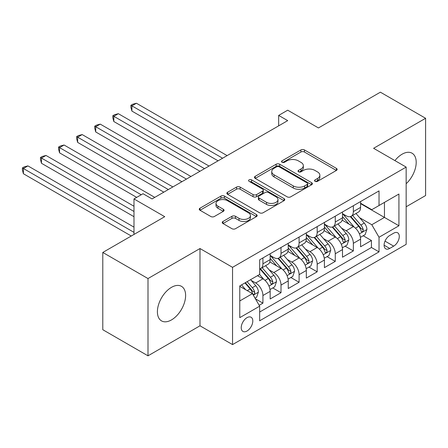 <?xml version="1.0" encoding="UTF-8"?>
<svg xmlns="http://www.w3.org/2000/svg" width="448" height="448" viewBox="0 0 448 448"><rect width="100%" height="100%" fill="white"/><g stroke="black" fill="none" stroke-linecap="round" stroke-linejoin="round"><path stroke-width="0.67" d="M315.062 181.328A1.758 1.014 0 0 0 317.548 181.328L336.409 170.436A2.509 1.45 0 0 0 337.142 169.411A2.509 1.45 0 0 0 336.409 168.386L304.455 149.94A2.509 1.45 0 0 0 300.905 149.94L282.044 160.826A1.758 1.014 0 0 0 281.529 161.543A1.758 1.014 0 0 0 282.044 162.266A1.758 1.014 0 0 0 284.53 162.266L286.972 160.854A8.036 4.637 0 0 1 298.334 160.854L300.994 162.389A8.036 4.637 0 0 1 303.346 165.67A8.036 4.637 0 0 1 300.994 168.952L298.553 170.358A1.758 1.014 0 0 0 298.038 171.074A1.758 1.014 0 0 0 298.553 171.797A1.758 1.014 0 0 0 301.039 171.797L303.481 170.386A8.036 4.637 0 0 1 314.843 170.386L317.503 171.92A8.036 4.637 0 0 1 319.855 175.202A8.036 4.637 0 0 1 317.503 178.483L315.062 179.889A1.758 1.014 0 0 0 314.546 180.606A1.758 1.014 0 0 0 315.062 181.328L315.062 179.889M171.511 319.9A19.947 11.519 120 0 0 184.542 302.322A19.947 11.519 120 0 0 181.485 286.339A19.947 11.519 120 0 0 171.511 287.325A19.947 11.519 120 0 0 158.474 304.903A19.947 11.519 120 0 0 161.532 320.891A19.947 11.519 120 0 0 171.511 319.9M406.157 183.736A19.947 11.519 120 0 0 412.065 153.21A19.947 11.519 120 0 0 402.091 154.202A19.947 11.519 120 0 0 394.918 160.602M247.01 331.022A8.182 4.726 120 0 0 252.358 323.809A8.182 4.726 120 0 0 251.104 317.251A8.182 4.726 120 0 0 247.01 317.66A8.182 4.726 120 0 0 241.668 324.867A8.182 4.726 120 0 0 242.922 331.425A8.182 4.726 120 0 0 247.01 331.022M222.975 221.474A2.509 1.45 0 0 0 222.242 222.499A2.509 1.45 0 0 0 222.975 223.524L231.941 228.698A2.509 1.45 0 0 0 235.491 228.698L256.441 216.608A2.509 1.45 0 0 0 257.174 215.583A2.509 1.45 0 0 0 256.441 214.558L224.487 196.106A2.509 1.45 0 0 0 220.937 196.106L199.987 208.202A2.509 1.45 0 0 0 199.254 209.227A2.509 1.45 0 0 0 199.987 210.252L210.818 216.502A2.509 1.45 0 0 0 214.368 216.502L223.334 211.327A2.509 1.45 0 0 0 224.067 210.302A2.509 1.45 0 0 0 223.334 209.278L217.963 206.181A6.714 3.875 0 0 1 215.998 203.437A6.714 3.875 0 0 1 220.142 199.853A6.714 3.875 0 0 1 227.461 200.693L248.494 212.839A6.714 3.875 0 0 1 250.46 215.583A6.714 3.875 0 0 1 246.316 219.162A6.714 3.875 0 0 1 238.997 218.322L235.491 216.3A2.509 1.45 0 0 0 231.941 216.3L222.975 221.474L222.975 223.524M406.157 206.774L425.6 195.546L425.6 118.283L380.386 92.182L318.45 127.943L287.706 110.191L278.662 115.41L287.706 120.63L152.068 198.94L143.024 193.721L133.986 198.94L133.986 234.438M147.997 278.555L147.997 355.818L199.993 325.802L199.993 248.534L147.997 278.555L102.788 252.454L164.73 216.692L133.986 198.94M199.993 248.534L232.546 267.333L406.157 167.093L406.157 244.362L232.546 344.596L232.546 267.333M425.6 118.283L373.604 148.299L406.157 167.093M287.146 196.829A2.509 1.45 0 0 0 290.696 196.829L311.646 184.733A2.509 1.45 0 0 0 312.379 183.708A2.509 1.45 0 0 0 311.646 182.683L279.692 164.237A2.509 1.45 0 0 0 276.142 164.237L255.198 176.327A2.509 1.45 0 0 0 254.458 177.352A2.509 1.45 0 0 0 255.198 178.377L287.146 196.829M249.771 181.703A1.758 1.014 0 0 1 251.558 181.955L251.558 179.866L284.043 198.621A2.509 1.45 0 0 1 284.777 199.646A2.509 1.45 0 0 1 284.043 200.67L263.094 212.761A2.509 1.45 0 0 1 259.543 212.761L227.59 194.314L227.59 192.265A2.509 1.45 0 0 0 226.856 193.29A2.509 1.45 0 0 0 227.59 194.314M227.59 192.265L236.555 187.09A2.509 1.45 0 0 1 240.106 187.09L253.064 194.572A2.509 1.45 0 0 0 256.614 194.572L262.562 191.139A2.509 1.45 0 0 0 263.295 190.114A2.509 1.45 0 0 0 262.562 189.09L249.071 181.3A1.758 1.014 0 0 1 248.556 180.583A1.758 1.014 0 0 1 249.642 179.642A1.758 1.014 0 0 1 251.558 179.866M147.997 355.818L102.788 329.717L102.788 252.454M259.174 305.312L262.926 303.145L255.422 298.81M251.154 280.37L255.696 282.99A10.231 5.908 60 0 1 262.926 295.523L270.161 291.346L270.161 298.967L281.014 292.701L272.782 287.952M269.237 269.931L273.778 272.552A10.231 5.908 60 0 1 281.014 285.079L288.249 280.907L288.249 288.529L299.096 282.262L290.87 277.514M287.325 259.487L291.861 262.108A10.231 5.908 60 0 1 299.096 274.641L306.331 270.463L306.331 278.085L317.184 271.818L308.952 267.07M305.407 249.049L309.949 251.67A10.231 5.908 60 0 1 317.184 264.197L324.414 260.025L324.414 267.646L335.266 261.38L327.04 256.631M323.49 238.605L328.031 241.226A10.231 5.908 60 0 1 335.266 253.758L342.502 249.581L342.502 257.202L353.349 250.936L353.349 243.314A10.231 5.908 -120 0 0 346.119 230.787L341.578 228.166M345.122 246.187L353.349 250.936M270.161 291.346A10.231 5.908 -120 0 0 262.926 278.818L257.499 275.682M288.249 280.907A10.231 5.908 -120 0 0 281.014 268.374L269.83 261.918M306.331 270.463A10.231 5.908 -120 0 0 299.096 257.936L287.913 251.479M324.414 260.025A10.231 5.908 -120 0 0 317.184 247.492L305.995 241.035M342.502 249.581A10.231 5.908 -120 0 0 335.266 237.054L324.083 230.597M393.68 233.19L389.704 235.486A7.93 4.575 120 0 0 384.524 242.474A7.93 4.575 120 0 0 385.739 248.825A7.93 4.575 120 0 0 389.704 248.433L393.68 246.137A7.93 4.575 120 0 0 398.86 239.148A7.93 4.575 120 0 0 397.645 232.798A7.93 4.575 120 0 0 393.68 233.19M239.781 300.95L252.437 293.642L259.672 306.174L259.672 320.79L379.03 251.877L379.03 237.261L371.795 224.734L359.66 217.722M259.672 306.174L239.781 317.66L239.781 285.914L259.672 274.428L259.672 259.812L379.03 190.898L379.03 205.52L398.927 194.034L398.927 225.775L379.03 237.261M270.161 255.427L273.778 257.516A10.231 5.908 60 0 0 278.891 258.02L286.126 253.848A10.231 5.908 -120 0 0 288.249 249.161L288.249 243.314M288.249 244.989L291.861 247.078A10.231 5.908 60 0 0 296.979 247.582L304.214 243.404A10.231 5.908 -120 0 0 306.331 238.722L306.331 232.876M306.331 234.545L309.949 236.634A10.231 5.908 60 0 0 315.062 237.138L322.297 232.966A10.231 5.908 -120 0 0 324.414 228.278L324.414 222.432M324.414 224.106L328.031 226.195A10.231 5.908 60 0 0 333.15 226.699L340.379 222.522A10.231 5.908 -120 0 0 342.502 217.84L342.502 211.994M259.672 312.021L371.437 247.492L371.437 240.498L360.584 246.764L360.584 239.142A10.231 5.908 -120 0 0 353.349 226.61L342.166 220.153M342.502 213.662L346.119 215.751A10.231 5.908 -120 0 0 351.232 216.261A10.231 5.908 -120 0 0 353.349 211.574L353.349 205.727M351.232 216.261L358.467 212.083A10.231 5.908 -120 0 0 360.584 207.396L360.584 201.55M262.926 257.936L262.926 263.782A10.231 5.908 60 0 1 260.809 268.464A10.231 5.908 60 0 1 259.672 268.878M260.809 268.464L268.044 264.286A10.231 5.908 -120 0 0 270.161 259.605L270.161 253.758M281.014 247.492L281.014 253.338A10.231 5.908 60 0 1 278.891 258.02M299.096 237.054L299.096 242.9A10.231 5.908 60 0 1 296.979 247.582M317.184 226.61L317.184 232.456A10.231 5.908 60 0 1 315.062 237.138M335.266 216.171L335.266 222.018A10.231 5.908 60 0 1 333.15 226.699M335.266 253.758L335.266 261.38M317.184 264.197L317.184 271.818M299.096 274.641L299.096 282.262M281.014 285.079L281.014 292.701M262.926 295.523L262.926 303.145M252.437 293.642L239.781 286.334M371.795 224.734L384.457 217.42L384.457 202.384L398.927 194.034M360.584 203.638L398.927 225.775M360.584 203.224L371.795 209.698L379.03 205.52M199.993 325.802L232.546 344.596M278.662 115.41L278.662 125.854M363.205 235.749L371.437 240.498M371.437 247.492L379.03 251.877M315.767 181.574L317.503 180.572A8.036 4.637 0 0 0 319.855 177.29L319.855 175.202M303.346 165.67L303.346 167.759A8.036 4.637 0 0 1 300.994 171.041L299.258 172.043M336.375 170.453L304.455 152.029A2.509 1.45 0 0 0 300.905 152.029L282.75 162.512M311.612 184.755L279.692 166.326A2.509 1.45 0 0 0 276.142 166.326L255.231 178.399M307.205 184.425A1.758 1.014 0 0 0 307.72 183.708A1.758 1.014 0 0 0 307.205 182.991L279.16 166.796A1.758 1.014 0 0 0 276.674 166.796L274.103 168.286A8.036 4.637 0 0 0 271.746 171.562A8.036 4.637 0 0 0 274.103 174.843L293.272 185.914A8.036 4.637 0 0 0 304.634 185.914L307.205 184.425L307.205 186.514A1.758 1.014 0 0 0 307.72 185.797L307.72 183.708M271.746 171.562L271.746 173.65A8.036 4.637 0 0 0 274.103 176.932L274.103 174.843M307.205 186.514L304.634 187.998A8.036 4.637 0 0 1 293.272 187.998L274.103 176.932M227.623 194.337L236.555 189.179L236.555 187.09M263.295 190.114L263.295 192.203A2.509 1.45 0 0 1 262.562 193.228L256.614 196.661A2.509 1.45 0 0 1 253.064 196.661L240.106 189.179A2.509 1.45 0 0 0 236.555 189.179M251.558 181.955L284.01 200.687M266.51 202.334A6.714 3.875 0 0 0 273.829 203.174A6.714 3.875 0 0 0 277.978 199.595A6.714 3.875 0 0 0 276.007 196.851L268.598 192.573A2.509 1.45 0 0 0 265.048 192.573L259.101 196.006A2.509 1.45 0 0 0 258.367 197.03A2.509 1.45 0 0 0 259.101 198.055L266.51 202.334L266.51 204.422A6.714 3.875 0 0 0 273.829 205.262A6.714 3.875 0 0 0 277.978 201.684L277.978 199.595M258.367 197.03L258.367 199.119A2.509 1.45 0 0 0 259.101 200.144L259.101 198.055M266.51 204.422L259.101 200.144M250.46 215.583L250.46 217.672A6.714 3.875 0 0 1 246.316 221.25A6.714 3.875 0 0 1 238.997 220.41L235.491 218.389A2.509 1.45 0 0 0 231.941 218.389L223.009 223.546M215.998 203.437L215.998 205.526A6.714 3.875 0 0 0 217.963 208.264L217.963 206.181M223.3 211.35L217.963 208.264M256.407 216.625L224.487 198.195A2.509 1.45 0 0 0 220.937 198.195L200.021 210.274M360.433 237.35L365.109 234.651L366.912 229.426A6.776 3.914 -120 0 0 364.274 223.065L356.014 213.5M354.357 227.27L344.557 215.925A19.566 11.295 -120 0 0 342.502 213.774M348.981 224.09L343.498 217.739A16.24 9.374 -120 0 0 342.502 216.653M227.119 155.613L136.427 103.247L131.902 105.857L131.902 111.082L218.075 160.832M350.314 216.625L358.669 226.302A6.776 3.914 60 0 1 361.082 230.972L361.581 231.773L362.494 231.644L363.11 230.899L363.255 229.718A6.776 3.914 -120 0 0 360.836 225.047L352.576 215.482M350.801 216.468L359.783 226.867A3.455 1.994 60 0 1 360.651 228.217L363.255 229.718M131.902 111.082L130.911 107.374L130.911 105.286L222.6 158.222M130.911 105.286L132.714 104.238L136.427 103.247M342.35 247.789L347.021 245.09L348.83 239.87A6.776 3.914 -120 0 0 346.192 233.509L337.926 223.938M336.269 237.714L326.474 226.369A19.566 11.295 -120 0 0 324.414 224.218M330.898 234.528L325.416 228.183A16.24 9.374 -120 0 0 324.414 227.091M209.037 166.051L118.339 113.691L113.82 116.301L113.82 121.52L199.993 171.27M332.226 227.069L340.586 236.746A6.776 3.914 60 0 1 343 241.41L343.493 242.217L344.411 242.088L345.022 241.343L345.173 240.162A6.776 3.914 -120 0 0 342.754 235.491L334.494 225.926M332.718 226.906L341.701 237.306A3.455 1.994 60 0 1 342.569 238.655L345.173 240.162M113.82 121.52L112.823 117.813L112.823 115.724L204.512 168.661M112.823 115.724L114.632 114.682L118.339 113.691M324.262 258.233L328.938 255.534L330.747 250.309A6.776 3.914 -120 0 0 328.104 243.947L319.844 234.382M318.186 248.153L308.386 236.807A19.566 11.295 -120 0 0 306.331 234.657M312.81 244.972L307.334 238.622A16.24 9.374 -120 0 0 306.331 237.535M190.949 176.495L100.257 124.13L95.732 126.739L95.732 131.964L181.905 181.714M314.143 237.507L322.498 247.184A6.776 3.914 60 0 1 324.918 251.854L325.41 252.655L326.323 252.526L326.939 251.782L327.085 250.6A6.776 3.914 -120 0 0 324.671 245.93L316.406 236.365M314.63 237.35L323.613 247.75A3.455 1.994 60 0 1 324.481 249.099L327.085 250.6M95.732 131.964L94.741 128.257L94.741 126.168L186.43 179.105M94.741 126.168L96.55 125.121L100.257 124.13M306.18 268.671L310.85 265.972L312.659 260.753A6.776 3.914 -120 0 0 310.022 254.391L301.756 244.821M300.104 258.597L290.304 247.251A19.566 11.295 -120 0 0 288.249 245.101M294.728 255.41L289.246 249.066A16.24 9.374 -120 0 0 288.249 247.974M172.866 186.934L82.169 134.574L77.65 137.183L77.65 142.402L163.822 192.153M296.055 247.951L304.416 257.628A6.776 3.914 60 0 1 306.83 262.293L307.322 263.099L308.241 262.97L308.851 262.226L309.002 261.044A6.776 3.914 -120 0 0 306.583 256.374L298.323 246.803M296.548 247.789L305.53 258.188A3.455 1.994 60 0 1 306.398 259.538L309.002 261.044M77.65 142.402L76.653 138.695L76.653 136.606L168.342 189.543M76.653 136.606L78.462 135.565L82.169 134.574M288.092 279.115L292.768 276.416L294.577 271.191A6.776 3.914 -120 0 0 291.934 264.83L283.674 255.265M282.016 269.035L272.216 257.69A19.566 11.295 -120 0 0 270.161 255.539M276.646 265.854L271.163 259.504A16.24 9.374 -120 0 0 270.161 258.418M154.778 197.378L64.086 145.012L59.562 147.622L59.562 152.846L136.696 197.378M277.973 258.39L286.328 268.066A6.776 3.914 60 0 1 288.747 272.737L289.24 273.538L290.153 273.409L290.769 272.664L290.914 271.482A6.776 3.914 -120 0 0 288.501 266.812L280.235 257.247M278.466 258.233L287.442 268.632A3.455 1.994 60 0 1 288.316 269.982L290.914 271.482M59.562 152.846L58.57 149.139L58.57 147.05L141.215 194.762M58.57 147.05L60.379 146.003L64.086 145.012M270.01 289.554L274.68 286.854L276.489 281.635A6.776 3.914 -120 0 0 273.851 275.274L265.586 265.703M263.934 279.479L259.605 274.467M258.558 276.293L257.858 275.481M133.986 206.248L45.998 155.456L41.479 158.066L41.479 163.285L133.986 216.692M259.885 268.834L268.246 278.51A6.776 3.914 60 0 1 270.659 283.175L271.152 283.982L272.07 283.853L272.681 283.108L272.832 281.926A6.776 3.914 -120 0 0 270.413 277.256L262.153 267.686M260.378 268.671L269.36 279.07A3.455 1.994 60 0 1 270.228 280.42L272.832 281.926M41.479 163.285L40.482 159.578L40.482 157.489L133.986 211.473M40.482 157.489L42.291 156.447L45.998 155.456M255.063 298.183L256.598 297.298L258.406 292.074A6.776 3.914 -120 0 0 255.769 285.712L250.566 279.686M245.706 289.755L241.522 284.911M240.475 286.737L239.781 285.93M133.986 227.13L27.916 165.894L23.397 168.504L23.397 173.729L131.27 236.006M244.955 282.923L250.158 288.949A6.776 3.914 60 0 1 252.577 293.619L253.07 294.42L253.982 294.291L254.598 293.546L254.744 292.365A6.776 3.914 -120 0 0 252.33 287.694L247.128 281.674M245.375 282.682L251.272 289.514A3.455 1.994 60 0 1 252.146 290.864L254.744 292.365M23.397 173.729L22.4 170.022L22.4 167.933L133.986 232.355M22.4 167.933L24.209 166.886L27.916 165.894M255.696 282.99L262.926 278.818M273.778 272.552L281.014 268.374M291.861 262.108L299.096 257.936M309.949 251.67L317.184 247.492M328.031 241.226L335.266 237.054M346.119 230.787L353.349 226.61M353.349 211.574L360.584 207.396M262.926 263.782L270.161 259.605M281.014 253.338L288.249 249.161M299.096 242.9L306.331 238.722M317.184 232.456L324.414 228.278M335.266 222.018L342.502 217.84M353.349 243.314L360.584 239.142M385.006 241.13L393.68 246.137M384.093 245.196L389.704 248.433M317.503 180.572L317.503 178.483M298.553 171.797L298.553 170.358M300.994 171.041L300.994 168.952M282.044 162.266L282.044 160.826M300.905 152.029L300.905 149.94M304.455 152.029L304.455 149.94M336.409 170.436L336.409 168.386M255.198 178.377L255.198 176.327M276.142 166.326L276.142 164.237M279.692 166.326L279.692 164.237M311.646 184.733L311.646 182.683M293.272 187.998L293.272 185.914M304.634 187.998L304.634 185.914M240.106 189.179L240.106 187.09M253.064 196.661L253.064 194.572M256.614 196.661L256.614 194.572M262.562 193.228L262.562 191.139M284.043 200.67L284.043 198.621M231.941 218.389L231.941 216.3M235.491 218.389L235.491 216.3M238.997 220.41L238.997 218.322M223.334 211.327L223.334 209.278M199.987 210.252L199.987 208.202M220.937 198.195L220.937 196.106M224.487 198.195L224.487 196.106M256.441 216.608L256.441 214.558M359.397 233.873L366.867 229.561M344.557 215.925L345.486 215.387M360.836 225.047L364.274 223.065M355.438 228.166L358.669 226.302M341.314 244.317L348.785 239.999M326.474 226.369L327.404 225.831M342.754 235.491L346.192 233.509M337.35 238.61L340.586 236.746M323.232 254.755L330.702 250.443M308.386 236.807L309.322 236.27M324.671 245.93L328.104 243.947M319.267 249.049L322.498 247.184M305.144 265.199L312.614 260.882M290.304 247.251L291.234 246.714M306.583 256.374L310.022 254.391M301.179 259.493L304.416 257.628M287.062 275.638L294.532 271.326M272.216 257.69L273.151 257.152M288.501 266.812L291.934 264.83M283.097 269.931L286.328 268.066M268.974 286.076L276.444 281.764M270.413 277.256L273.851 275.274M265.014 280.375L268.246 278.51M253.299 295.131L258.362 292.208M252.33 287.694L255.769 285.712M247.234 290.64L250.158 288.949"/></g></svg>
